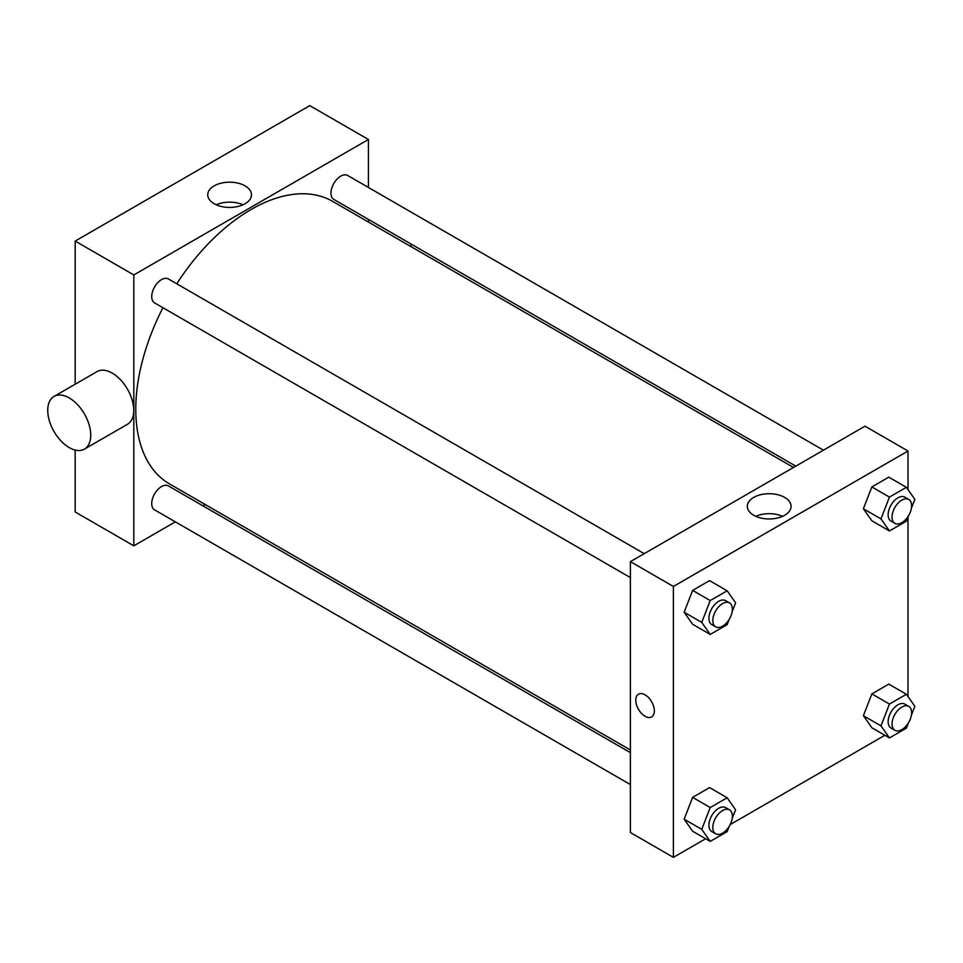 <?xml version="1.0" encoding="UTF-8"?>
<svg xmlns="http://www.w3.org/2000/svg" width="963" height="963" viewBox="0 0 963 963"><rect width="100%" height="100%" fill="white"/><g stroke="black" fill="none" stroke-linecap="round" stroke-linejoin="round"><path stroke-width="1.44" d="M75.174 384.225L75.174 241.075L309.773 105.629L368.42 139.491L368.42 187.46M175.362 521.85L133.821 545.84L75.174 511.979L75.174 450.058M205.3 504.576L203.012 505.888M630.392 577.595L154.586 302.9A13.819 7.981 -60 0 1 154.586 286.938A13.819 7.981 -60 0 1 168.417 278.957L644.223 553.653M630.392 784.568L154.586 509.86A13.819 7.981 -60 0 1 154.586 493.899A13.819 7.981 -60 0 1 168.417 485.918L630.392 752.645M368.42 219.395L368.42 222.032M133.821 545.84L133.821 274.937L368.42 139.491M795.811 466.14L333.824 199.413A13.819 7.981 -60 0 1 333.824 183.452A13.819 7.981 -60 0 1 347.655 175.471L823.449 450.178M630.392 749.996L169.56 483.932A163.12 94.181 -60 0 1 162.94 307.715M176.771 283.772A163.12 94.181 -60 0 1 332.68 201.399L793.512 467.464M54.036 396.431L97.046 371.598A30.419 17.563 60 0 1 127.453 389.16A30.419 17.563 60 0 1 127.453 424.274L84.443 449.107A30.419 17.563 -120 0 0 84.443 413.994A30.419 17.563 -120 0 0 54.036 396.431A30.419 17.563 -120 0 0 49.378 420.807A30.419 17.563 -120 0 0 69.24 447.602A30.419 17.563 -120 0 0 84.443 449.107M133.821 274.937L75.174 241.075M245.084 185.871A21.872 12.627 180 0 1 251.487 194.803A21.872 12.627 180 0 1 229.615 207.43A21.872 12.627 180 0 1 207.743 194.803A21.872 12.627 180 0 1 221.249 183.139A21.872 12.627 180 0 1 245.084 185.871M243.001 204.794A21.872 12.627 0 0 0 216.23 204.794M410.756 243.832A30.419 17.563 60 0 1 411.189 246.721M705.638 838.749L673.402 857.371L630.392 832.538L630.392 561.634L864.991 426.188L908.013 451.021L908.013 489.613M884.877 735.275L730.171 824.593M871.864 520.79L863.39 508.741L871.864 486.929L888.789 477.154L871.864 486.929L863.39 508.741L871.864 520.79L889.451 530.95L880.989 518.901L889.451 497.089L906.388 487.314L914.85 499.352L911.371 508.32M692.626 831.238L684.151 819.188L692.626 797.376L709.55 787.602L692.626 797.376L684.151 819.188L692.626 831.238L710.213 841.397L701.75 829.348L710.213 807.536L727.149 797.761L735.612 809.799L732.133 818.767M908.013 516.987L908.013 696.586M673.402 857.371L673.402 586.467L908.013 451.021M871.864 727.751L863.39 715.714L871.864 693.89L888.789 684.115L871.864 693.89L863.39 715.714L871.864 727.751L889.451 737.911L880.989 725.873L889.451 704.049L906.388 694.275L914.85 706.324L911.371 715.28M692.626 624.265L684.151 612.227L692.626 590.403L709.55 580.629L692.626 590.403L684.151 612.227L692.626 624.265L710.213 634.424L701.75 622.387L710.213 600.563L727.149 590.788L735.612 602.838L732.133 611.794M673.402 586.467L630.392 561.634M753.74 515.265A21.872 12.627 180 0 1 747.324 506.333A21.872 12.627 180 0 1 769.196 493.706A21.872 12.627 180 0 1 791.068 506.333A21.872 12.627 180 0 1 777.574 517.998A21.872 12.627 180 0 1 753.74 515.265M654.346 710.911A13.133 7.584 60 0 1 651.626 716.917A13.133 7.584 60 0 1 638.493 709.346A13.133 7.584 60 0 1 638.493 694.179A13.133 7.584 60 0 1 648.605 697.694A13.133 7.584 60 0 1 654.346 710.911M651.626 716.917A13.133 7.584 60 0 1 638.493 709.334A13.133 7.584 60 0 1 638.493 694.179M755.811 516.312A21.872 12.627 180 0 1 782.582 516.312M729.196 619.378L727.149 624.65L710.213 634.424M729.509 602.898L725.596 600.635A13.819 7.981 120 0 0 714.943 604.343A13.819 7.981 120 0 0 708.912 618.258A13.819 7.981 120 0 0 711.765 624.578L715.678 626.841A13.819 7.981 120 0 0 729.509 618.86A13.819 7.981 120 0 0 729.509 602.898A13.819 7.981 120 0 0 718.855 606.594A13.819 7.981 120 0 0 712.813 620.509A13.819 7.981 120 0 0 715.678 626.841M701.75 622.387L684.151 612.227M710.213 600.563L692.626 590.403M727.149 590.788L709.55 580.629M908.434 515.903L906.388 521.176L889.451 530.95M908.747 499.412L904.835 497.161A13.819 7.981 120 0 0 894.182 500.856A13.819 7.981 120 0 0 888.139 514.772A13.819 7.981 120 0 0 891.004 521.103L894.916 523.354A13.819 7.981 120 0 0 908.747 515.374A13.819 7.981 120 0 0 908.747 499.412A13.819 7.981 120 0 0 898.094 503.119A13.819 7.981 120 0 0 892.051 517.035A13.819 7.981 120 0 0 894.916 523.354M880.989 518.901L863.39 508.741M889.451 497.089L871.864 486.929M906.388 487.314L888.789 477.154M729.196 826.35L727.149 831.623L710.213 841.397M729.509 809.859L725.596 807.608A13.819 7.981 120 0 0 714.943 811.303A13.819 7.981 120 0 0 708.912 825.219A13.819 7.981 120 0 0 711.765 831.551L715.678 833.802A13.819 7.981 120 0 0 729.509 825.821A13.819 7.981 120 0 0 729.509 809.859A13.819 7.981 120 0 0 718.855 813.566A13.819 7.981 120 0 0 712.813 827.482A13.819 7.981 120 0 0 715.678 833.802M701.75 829.348L684.151 819.188M710.213 807.536L692.626 797.376M727.149 797.761L709.55 787.602M908.434 722.864L906.388 728.136L889.451 737.911M908.747 706.385L904.835 704.122A13.819 7.981 120 0 0 894.182 707.829A13.819 7.981 120 0 0 888.139 721.732A13.819 7.981 120 0 0 891.004 728.064L894.916 730.327A13.819 7.981 120 0 0 908.747 722.346A13.819 7.981 120 0 0 908.747 706.385A13.819 7.981 120 0 0 898.094 710.08A13.819 7.981 120 0 0 892.051 723.995A13.819 7.981 120 0 0 894.916 730.327M880.989 725.873L863.39 715.714M889.451 704.049L871.864 693.89M906.388 694.275L888.789 684.115"/></g></svg>
